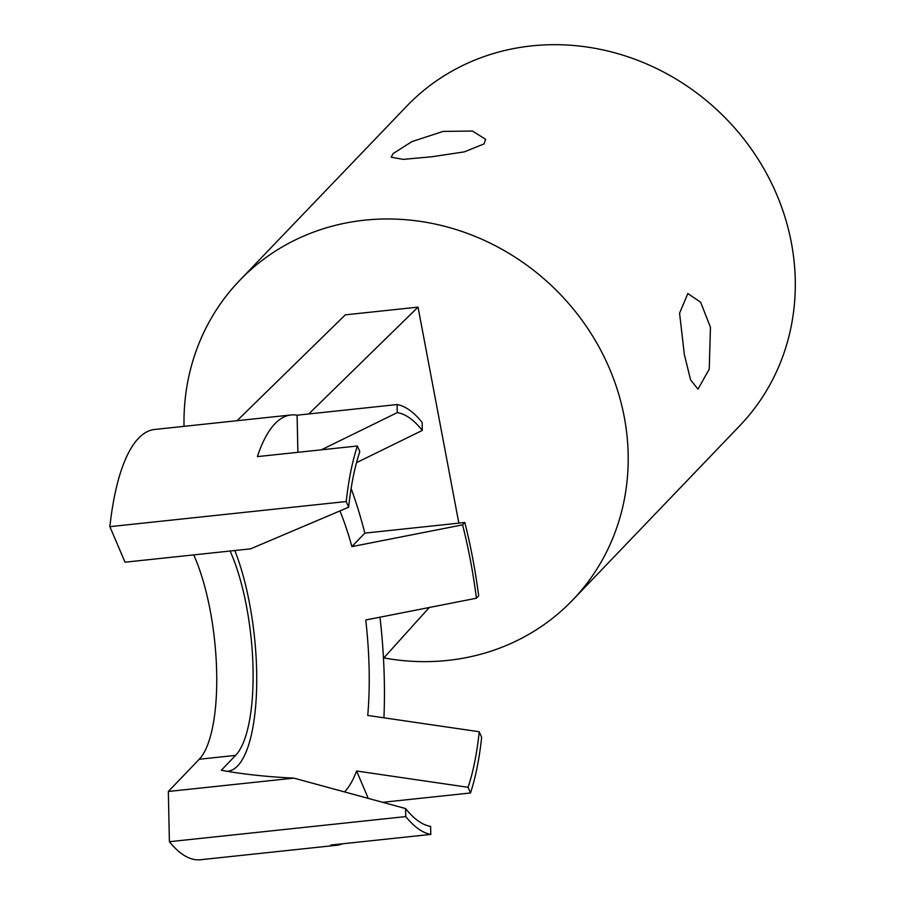 <?xml version="1.0" encoding="UTF-8"?>
<svg xmlns="http://www.w3.org/2000/svg" width="905" height="905" viewBox="0 0 905 905"><rect width="100%" height="100%" fill="white"/><g stroke="black" fill="none" stroke-linecap="round" stroke-linejoin="round"><path stroke-width="1.36" d="M393.075 153.601L411.967 141.587L443.167 131.406L472.512 131.055L485.68 139.347L483.983 143.94L464.322 151.87L432.126 156.723L403.211 159.371L391.186 157.199L393.075 153.601M710.448 327.248L709.237 369.138L697.993 389.15L690.583 379.874L684.338 354.477L679.565 313.221L687.834 293.525L700.628 302.225L710.448 327.248M383.844 657.912A230.786 212.279 -136.2 0 0 572.695 600.015L739.781 425.723A230.786 212.279 -136.2 0 0 791.377 242.823A230.786 212.279 -136.2 0 0 631.837 58.146A230.786 212.279 -136.2 0 0 406.605 106.304L239.508 280.595A230.786 212.279 -136.2 0 0 184.032 426.346M572.695 600.015A230.786 212.279 -136.2 0 0 624.28 417.115A230.786 212.279 -136.2 0 0 464.74 232.438A230.786 212.279 -136.2 0 0 239.508 280.595M357.385 445.995L359.805 451.674A208.184 64.538 83.9 0 0 348.651 507.23L250.583 548.849L125.014 562.197L109.867 526.665A216.363 67.072 83.9 0 1 154.71 429.456L291.071 414.965A216.363 67.072 83.9 0 0 257.382 456.618L357.385 445.995A216.363 67.072 83.9 0 0 346.23 501.54L109.867 526.665M321.365 449.819L397.272 412.601A208.184 64.538 83.9 0 1 422.296 430.418L356.513 462.659M344.511 791.966A169.688 52.603 83.9 0 0 356.593 771.003L468.077 787.293L470.498 792.972A216.363 67.072 83.9 0 0 481.652 737.417L479.231 731.738L367.747 715.448A169.688 52.603 83.9 0 0 365.744 619.993L476.426 598.228L478.677 595.875A216.363 67.072 83.9 0 0 464.819 522.502L364.817 533.124L351.887 546.62A169.688 52.603 83.9 0 0 339.941 510.918M351.887 546.62L462.568 524.855A208.184 64.538 83.9 0 1 470.464 560.523A208.184 64.538 83.9 0 1 476.426 598.228M226.182 771.264A131.191 40.668 83.9 0 0 249.565 603.59A131.191 40.668 83.9 0 0 234.825 550.523M429.287 607.481L383.482 658.32M458.846 523.135L418.031 307.123L308.797 413.947M237.065 420.701L345.303 314.85L418.031 307.123M336.807 845.259A216.363 67.072 83.9 0 1 330.777 845.032L430.78 834.41A216.363 67.072 83.9 0 1 405.757 816.593L405.587 808.55L293.899 778.13C266.783 776.807 242.597 774.194 221.329 770.268L235.605 755.381L199.236 759.25L168.341 791.479L169.393 841.707A216.363 67.072 83.9 0 0 200.446 859.75L336.807 845.259A216.363 67.072 83.9 0 0 342.656 843.777M199.236 759.25A120.195 37.263 83.9 0 0 216.623 670.345A120.195 37.263 83.9 0 0 193.727 554.889M356.593 771.003L368.29 798.436M383.924 717.823A216.363 67.072 83.9 0 0 379.987 617.187M364.817 533.124A216.363 67.072 83.9 0 0 351.117 488.496M422.296 430.418L422.126 422.375A216.363 67.072 83.9 0 0 397.103 404.558L297.1 415.191L297.881 452.319M297.1 415.191A216.363 67.072 83.9 0 0 291.071 414.965M470.498 792.972L382.589 802.316M405.757 816.593L169.393 841.707M293.899 778.13L168.341 791.479M346.23 501.54L348.651 507.23M235.605 755.381A120.195 37.263 83.9 0 0 252.981 666.476A120.195 37.263 83.9 0 0 230.096 551.021M430.78 834.41L430.61 826.367A208.184 64.538 83.9 0 1 428.167 825.846A208.184 64.538 83.9 0 1 405.587 808.55M397.103 404.558L397.272 412.601M464.819 522.502L462.568 524.855M468.077 787.293A208.184 64.538 83.9 0 0 479.231 731.738"/></g></svg>

